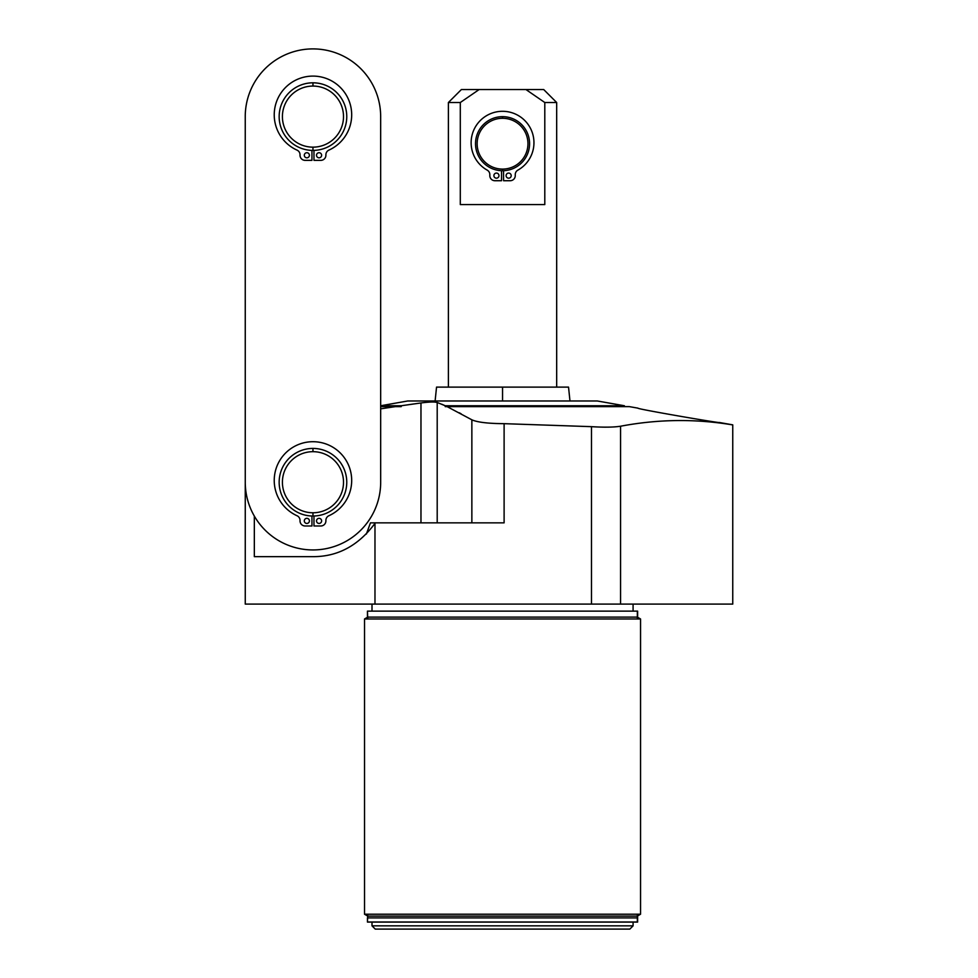<?xml version="1.0" encoding="UTF-8"?>
<svg xmlns="http://www.w3.org/2000/svg" width="978" height="978" viewBox="0 0 978 978"><rect width="100%" height="100%" fill="white"/><g stroke="black" fill="none" stroke-linecap="round" stroke-linejoin="round"><path stroke-width="1.47" d="M500.748 423.633L504.11 423.67C488.071 423.56 477.325 422.276 471.861 419.806L471.861 522.851L471.861 419.806L447.117 406.628L445.234 406.628L445.234 405.76L624.416 405.76L597.338 400.98L624.416 405.76L445.234 405.76L437.203 402.459L437.203 522.851L437.203 402.459L445.234 405.76L445.234 406.628L447.117 406.628L471.861 419.806C477.325 422.276 488.071 423.56 504.11 423.67L591.482 426.665C604.172 427.435 613.866 427.288 620.565 426.225C613.866 427.288 604.172 427.435 591.482 426.665L591.482 604.098L620.565 604.098L620.565 426.225L620.565 604.098L732.754 604.098L732.754 424.917L732.754 604.098L245.258 604.098L245.258 482.227A67.702 67.702 0 0 0 254.329 516.078L254.329 556.653L312.96 556.653C337.679 556.751 358.351 545.663 374.977 523.389L374.977 604.098L374.977 523.389A74.426 74.426 0 0 0 375.32 522.851L504.11 522.851L504.11 423.67L591.482 426.665L591.482 604.098L374.977 604.098M597.338 400.98L407.753 400.98L380.674 405.76L407.753 400.98L597.338 400.98M629.832 929.1L375.259 929.1L372.007 925.848L372.007 922.083L372.007 925.848L375.259 929.1L629.832 929.1L633.084 925.848L633.084 922.083L633.084 925.848L372.007 925.848L633.084 925.848L629.832 929.1M640.553 618.976L640.553 914.222L364.525 914.222L364.525 618.976L640.553 618.976L364.525 618.976L364.525 914.222L640.553 914.222L640.553 618.976L637.619 617.289L640.553 618.976M620.565 426.225C658.133 419.122 695.529 418.694 732.754 424.917L732.754 424.917C695.529 418.694 658.133 419.122 620.565 426.225M637.962 408.144C635.101 408.743 722.106 423.67 719.209 422.472C722.106 423.67 635.101 408.743 637.962 408.144L629.331 406.628L447.117 406.628M471.861 522.851L370.454 522.851L366.481 533.78M609.196 427.117L607.424 427.141M604.624 427.154L602.399 427.129M372.007 604.098L372.007 611.128L372.007 604.098M633.084 611.128L633.084 604.098L633.084 611.128M367.459 915.921L364.525 914.222L367.459 915.921M640.553 914.222L637.619 915.921L640.553 914.222M364.525 618.976L367.459 617.289L364.525 618.976M254.329 516.078L254.329 556.653L312.96 556.653C337.679 556.751 358.351 545.663 374.977 523.389A74.426 74.426 0 0 0 375.32 522.851L370.454 522.851L366.383 534.049M408.902 404.647L418.633 403.278L401.212 405.76L380.674 405.76L401.212 405.76L420.968 402.96C429.11 401.897 434.513 401.738 437.203 402.459C434.513 401.738 429.11 401.897 420.968 402.96L420.968 522.851L420.968 402.96L401.212 405.76L401.212 406.628L395.344 406.628L380.674 408.853M394.88 406.689L383.144 408.474M496.029 423.511L504.11 423.67L504.11 522.851M434.721 402.068L437.117 402.435L434.721 402.068M445.234 405.76L441.836 404.269M448.401 102.519L461.408 89.524L479.171 89.524L460.296 102.519L448.401 102.519L448.401 387.117L448.401 102.519L460.296 102.519L460.296 204.573L544.795 204.573L544.795 102.519L556.678 102.519L556.678 387.117L502.545 387.117L502.545 400.98L502.545 387.117L568.536 387.117L569.978 400.98M435.112 400.98L436.543 387.117L502.545 387.117M459.22 412.765L461.103 413.78M472.019 419.892L473.645 420.589M591.482 426.665L592.888 426.763M604.563 427.154L606.226 427.154M609.123 427.117L611.054 427.068M613.548 426.958L614.514 426.897M380.674 405.76L380.674 406.628L401.212 406.628L401.212 405.76M380.674 406.628L395.344 406.628M525.919 89.524L543.682 89.524L556.678 102.519L544.795 102.519L525.919 89.524C549.233 89.524 549.233 89.524 525.919 89.524L479.171 89.524L525.919 89.524L544.795 102.519L544.795 204.573L460.296 204.573L460.296 102.519L479.171 89.524M556.678 387.117L556.678 102.519M502.545 170.722A27.029 27.029 0 0 0 529.575 143.693A27.029 27.029 0 0 0 502.545 116.663A27.029 27.029 0 0 1 529.575 143.693A27.029 27.029 0 0 1 502.545 170.722L502.545 169.096A25.404 25.404 0 0 0 527.949 143.693A25.404 25.404 0 0 0 502.545 118.289L502.545 116.663A27.029 27.029 0 0 0 475.516 143.693A27.029 27.029 0 0 0 502.545 170.722A27.029 27.029 0 0 1 475.516 143.693A27.029 27.029 0 0 1 502.545 116.663L502.545 118.289A25.404 25.404 0 0 1 527.949 143.693A25.404 25.404 0 0 1 502.545 169.096A25.404 25.404 0 0 1 477.142 143.693A25.404 25.404 0 0 1 502.545 118.289A25.404 25.404 0 0 0 477.142 143.693A25.404 25.404 0 0 0 502.545 169.096L502.545 170.722M503.56 170.698L503.56 180.722L510.174 180.722A5.086 5.086 0 0 0 515.259 175.624L515.259 174.585A5.086 5.086 0 0 1 517.863 170.135A31.418 31.418 0 0 0 526.702 122.629A31.418 31.418 0 0 0 478.389 122.629A31.418 31.418 0 0 0 487.215 170.135A5.086 5.086 0 0 1 489.819 174.585L489.819 175.624A5.086 5.086 0 0 0 494.917 180.722L501.531 180.722L501.531 170.698L501.531 180.722L494.917 180.722A5.086 5.086 0 0 1 489.819 175.624L489.819 174.585A5.086 5.086 0 0 0 487.215 170.135A31.418 31.418 0 0 1 478.389 122.629A31.418 31.418 0 0 1 526.702 122.629A31.418 31.418 0 0 1 517.863 170.135A5.086 5.086 0 0 0 515.259 174.585L515.259 175.624A5.086 5.086 0 0 1 510.174 180.722L503.56 180.722L503.56 170.698M511.201 175.624A2.543 2.543 0 0 1 508.658 178.179A2.543 2.543 0 0 1 506.103 175.624A2.543 2.543 0 0 1 508.658 173.082A2.543 2.543 0 0 1 511.201 175.624A2.543 2.543 0 0 0 508.658 173.082A2.543 2.543 0 0 0 506.103 175.624A2.543 2.543 0 0 0 508.658 178.179A2.543 2.543 0 0 0 511.201 175.624M498.976 175.624A2.543 2.543 0 0 1 496.433 178.179A2.543 2.543 0 0 1 493.89 175.624A2.543 2.543 0 0 1 496.433 173.082A2.543 2.543 0 0 1 498.976 175.624A2.543 2.543 0 0 0 496.433 173.082A2.543 2.543 0 0 0 493.89 175.624A2.543 2.543 0 0 0 496.433 178.179A2.543 2.543 0 0 0 498.976 175.624M503.56 180.722L510.174 180.722M515.259 174.585A5.086 5.086 0 0 1 517.863 170.135A31.418 31.418 0 0 0 526.702 122.629A31.418 31.418 0 0 0 478.389 122.629A31.418 31.418 0 0 0 487.215 170.135A5.086 5.086 0 0 1 489.819 174.585L489.819 175.624M312.96 516.029A33.802 33.802 0 0 0 346.762 482.227A33.802 33.802 0 0 0 312.96 448.425A33.802 33.802 0 0 1 346.762 482.227A33.802 33.802 0 0 1 312.96 516.029L312.96 512.778A30.55 30.55 0 0 0 343.51 482.227A30.55 30.55 0 0 0 312.96 451.677L312.96 448.425A33.802 33.802 0 0 0 279.158 482.227A33.802 33.802 0 0 0 312.96 516.029A33.802 33.802 0 0 1 279.158 482.227A33.802 33.802 0 0 1 312.96 448.425L312.96 451.677A30.55 30.55 0 0 1 343.51 482.227A30.55 30.55 0 0 1 312.96 512.778A30.55 30.55 0 0 1 282.41 482.227A30.55 30.55 0 0 1 312.96 451.677A30.55 30.55 0 0 0 282.41 482.227A30.55 30.55 0 0 0 312.96 512.778L312.96 516.029M313.975 525.981L320.808 525.981L313.975 525.981L313.975 516.017L313.975 525.981L320.808 525.981A5.086 5.086 0 0 0 325.894 520.883L325.894 520.382A5.086 5.086 0 0 1 328.889 515.736A38.729 38.729 0 0 0 343.437 456.543A38.729 38.729 0 0 0 282.483 456.543A38.729 38.729 0 0 0 297.031 515.736A5.086 5.086 0 0 1 300.026 520.382L300.026 520.883A5.086 5.086 0 0 0 305.124 525.981L311.945 525.981L311.945 516.017L311.945 525.981L305.124 525.981A5.086 5.086 0 0 1 300.026 520.883L300.026 520.382A5.086 5.086 0 0 0 297.031 515.736A5.086 5.086 0 0 1 300.026 520.382L300.026 520.883M321.615 520.883A2.543 2.543 0 0 1 319.072 523.438A2.543 2.543 0 0 1 316.53 520.883A2.543 2.543 0 0 1 319.072 518.34A2.543 2.543 0 0 1 321.615 520.883A2.543 2.543 0 0 0 319.072 518.34A2.543 2.543 0 0 0 316.53 520.883A2.543 2.543 0 0 0 319.072 523.438A2.543 2.543 0 0 0 321.615 520.883M309.403 520.883A2.543 2.543 0 0 1 306.847 523.438A2.543 2.543 0 0 1 304.305 520.883A2.543 2.543 0 0 1 306.847 518.34A2.543 2.543 0 0 1 309.403 520.883A2.543 2.543 0 0 0 306.847 518.34A2.543 2.543 0 0 0 304.305 520.883A2.543 2.543 0 0 0 306.847 523.438A2.543 2.543 0 0 0 309.403 520.883M320.808 525.981A5.086 5.086 0 0 0 325.894 520.883L325.894 520.382A5.086 5.086 0 0 1 328.889 515.736A38.729 38.729 0 0 0 343.437 456.543A38.729 38.729 0 0 0 282.483 456.543A38.729 38.729 0 0 0 297.031 515.736M380.662 116.602A67.702 67.702 0 0 0 312.96 48.9A67.702 67.702 0 0 0 245.246 116.614L245.258 482.227A67.702 67.702 0 0 0 312.96 549.942A67.702 67.702 0 0 0 380.674 482.227L380.662 116.602A67.702 67.702 0 0 0 312.96 48.9A67.702 67.702 0 0 0 245.246 116.614L245.258 482.227A67.702 67.702 0 0 0 312.96 549.942A67.702 67.702 0 0 0 380.674 482.227L380.662 116.602M312.96 150.404A33.802 33.802 0 0 0 346.762 116.602A33.802 33.802 0 0 0 312.96 82.812A33.802 33.802 0 0 1 346.762 116.602A33.802 33.802 0 0 1 312.96 150.404L312.96 147.152A30.55 30.55 0 0 0 343.51 116.602A30.55 30.55 0 0 0 312.96 86.064L312.96 82.812A33.802 33.802 0 0 0 279.158 116.602A33.802 33.802 0 0 0 312.96 150.404A33.802 33.802 0 0 1 279.158 116.602A33.802 33.802 0 0 1 312.96 82.812L312.96 86.064A30.55 30.55 0 0 1 343.51 116.602A30.55 30.55 0 0 1 312.96 147.152A30.55 30.55 0 0 1 282.41 116.602A30.55 30.55 0 0 1 312.96 86.064A30.55 30.55 0 0 0 282.41 116.602A30.55 30.55 0 0 0 312.96 147.152L312.96 150.404M313.975 160.355L320.796 160.355L313.975 160.355L313.975 150.392L313.975 160.355L320.796 160.355A5.086 5.086 0 0 0 325.894 155.27L325.894 154.756A5.086 5.086 0 0 1 328.889 150.123A38.729 38.729 0 0 0 343.437 90.93A38.729 38.729 0 0 0 282.483 90.93A38.729 38.729 0 0 0 297.031 150.123A5.086 5.086 0 0 1 300.026 154.756L300.026 155.27A5.086 5.086 0 0 0 305.112 160.355L311.945 160.355L311.945 150.392L311.945 160.355L305.112 160.355A5.086 5.086 0 0 1 300.026 155.27L300.026 154.756A5.086 5.086 0 0 0 297.031 150.123A38.729 38.729 0 0 1 282.483 90.93A38.729 38.729 0 0 1 343.437 90.93A38.729 38.729 0 0 1 328.889 150.123A38.729 38.729 0 0 0 343.437 90.93A38.729 38.729 0 0 0 282.483 90.93A38.729 38.729 0 0 0 297.031 150.123A5.086 5.086 0 0 1 300.026 154.756L300.026 155.27M321.615 155.27A2.543 2.543 0 0 1 319.072 157.813A2.543 2.543 0 0 1 316.517 155.27A2.543 2.543 0 0 1 319.072 152.715A2.543 2.543 0 0 1 321.615 155.27A2.543 2.543 0 0 0 319.072 152.715A2.543 2.543 0 0 0 316.517 155.27A2.543 2.543 0 0 0 319.072 157.813A2.543 2.543 0 0 0 321.615 155.27M309.39 155.27A2.543 2.543 0 0 1 306.847 157.813A2.543 2.543 0 0 1 304.305 155.27A2.543 2.543 0 0 1 306.847 152.715A2.543 2.543 0 0 1 309.39 155.27A2.543 2.543 0 0 0 306.847 152.715A2.543 2.543 0 0 0 304.305 155.27A2.543 2.543 0 0 0 306.847 157.813A2.543 2.543 0 0 0 309.39 155.27M320.796 160.355A5.086 5.086 0 0 0 325.894 155.27L325.894 154.756A5.086 5.086 0 0 1 328.889 150.123A5.086 5.086 0 0 0 325.894 154.756M328.889 150.123A38.729 38.729 0 0 0 343.437 90.93A38.729 38.729 0 0 0 282.483 90.93A38.729 38.729 0 0 0 297.031 150.123M637.35 914.222L637.35 922.083L367.459 922.083L367.728 914.222M637.35 618.976L637.35 611.128L637.619 618.976L637.619 611.128L367.459 611.128L367.728 618.976M637.619 921.997L367.459 921.997L367.459 917.902L637.619 917.902L637.619 921.997L637.619 917.902M367.459 917.902L367.459 921.997M637.619 916.105L367.459 916.105L637.619 916.105M367.459 617.106L637.619 617.106L367.459 617.106M367.459 618.976L367.459 611.128L367.459 618.976M732.754 424.855L719.209 422.472M624.416 406.628L624.416 405.76M637.619 922.083L637.619 914.222L637.619 922.083"/></g></svg>
